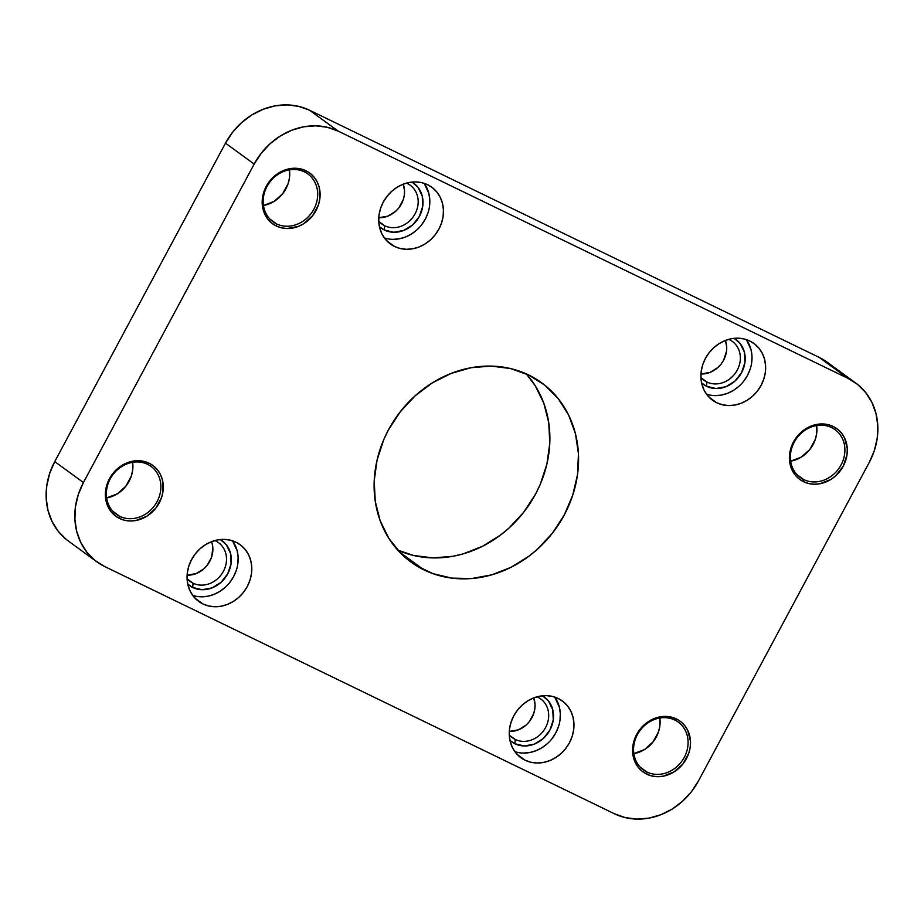 <?xml version="1.0" encoding="UTF-8"?>
<svg xmlns="http://www.w3.org/2000/svg" width="924" height="924" viewBox="0 0 924 924"><rect width="100%" height="100%" fill="white"/><g stroke="black" fill="none" stroke-linecap="round" stroke-linejoin="round"><path stroke-width="1.39" d="M304.366 171.864A29.58 25.941 126.1 0 0 267.001 186.498A29.58 25.941 126.1 0 0 276.495 223.862L276.334 226.01A31.428 27.57 -53.9 0 1 266.251 186.313A31.428 27.57 -53.9 0 1 305.959 170.767L304.366 171.864A29.58 25.941 -53.9 0 1 307.865 173.966A29.58 25.941 -53.9 0 1 312.693 211.226A29.58 25.941 -53.9 0 1 276.495 223.862A29.58 25.941 -53.9 0 1 272.996 221.76A29.58 25.941 -53.9 0 1 268.168 184.488A29.58 25.941 -53.9 0 1 304.366 171.864L305.959 170.767L300.82 168.942L295.31 168.249L289.628 168.711L278.678 172.996L273.816 176.657L269.623 181.15L263.837 191.926L262.22 203.696L265.003 214.645L267.937 219.288L271.772 223.123L276.334 226.01L281.485 227.835L286.994 228.528L298.279 226.449L303.626 223.77L312.682 215.615L318.457 204.839L319.82 198.972L319.23 187.387L317.29 182.132L314.356 177.489L310.533 173.654L305.959 170.767A31.428 27.57 -53.9 0 1 316.043 210.464A31.428 27.57 -53.9 0 1 276.334 226.01L276.495 223.862L269.935 219.069L276.495 223.862A29.58 25.941 126.1 0 0 313.86 209.228A29.58 25.941 126.1 0 0 304.366 171.864M147.551 464.322A29.58 25.941 126.1 0 0 110.187 478.955A29.58 25.941 126.1 0 0 119.681 516.32L119.519 518.468A31.428 27.57 -53.9 0 1 109.436 478.771A31.428 27.57 -53.9 0 1 149.145 463.224L147.551 464.322A29.58 25.941 -53.9 0 1 151.051 466.424A29.58 25.941 -53.9 0 1 155.879 503.684A29.58 25.941 -53.9 0 1 119.681 516.32A29.58 25.941 -53.9 0 1 116.181 514.218A29.58 25.941 -53.9 0 1 111.354 476.946A29.58 25.941 -53.9 0 1 147.551 464.322L149.145 463.224L144.005 461.399L138.484 460.706L132.813 461.168L121.864 465.453L117.001 469.115L112.809 473.608L107.022 484.384L105.405 496.153L108.189 507.103L111.123 511.746L114.957 515.58L119.519 518.468L124.671 520.293L130.18 520.986L135.851 520.524L146.812 516.227L155.867 508.073L161.642 497.297L163.005 491.429L162.416 479.856L160.476 474.589L157.542 469.946L153.719 466.112L149.145 463.224A31.428 27.57 -53.9 0 1 159.228 502.922A31.428 27.57 -53.9 0 1 119.519 518.468L119.681 516.32L113.121 511.538L119.681 516.32A29.58 25.941 126.1 0 0 157.045 501.686A29.58 25.941 126.1 0 0 147.551 464.322M674.763 720.027A29.58 25.941 126.1 0 0 637.398 734.661A29.58 25.941 126.1 0 0 646.881 772.014L646.731 774.162A31.428 27.57 -53.9 0 1 636.648 734.465A31.428 27.57 -53.9 0 1 676.356 718.918L674.763 720.027A29.58 25.941 -53.9 0 1 678.262 722.118A29.58 25.941 -53.9 0 1 683.09 759.389A29.58 25.941 -53.9 0 1 646.881 772.014A29.58 25.941 -53.9 0 1 643.393 769.923A29.58 25.941 -53.9 0 1 638.565 732.651A29.58 25.941 -53.9 0 1 674.763 720.027L676.356 718.918L671.217 717.093L665.696 716.4L660.025 716.874L649.075 721.159L644.213 724.82L640.009 729.313L634.234 740.089L632.617 751.847L633.471 757.541L635.4 762.797L638.334 767.44L642.157 771.274L646.731 774.162L651.87 775.987L657.391 776.68L663.062 776.218L674.012 771.933L683.067 763.778L688.854 753.002L690.216 747.135L690.471 741.233L687.687 730.283L684.753 725.652L680.93 721.806L676.356 718.918A31.428 27.57 -53.9 0 1 686.44 758.616A31.428 27.57 -53.9 0 1 646.731 774.162L646.881 772.014L640.332 767.232L646.881 772.014A29.58 25.941 126.1 0 0 684.257 757.38A29.58 25.941 126.1 0 0 674.763 720.027M831.577 427.569A29.58 25.941 126.1 0 0 794.213 442.203A29.58 25.941 126.1 0 0 803.695 479.556L803.545 481.704A31.428 27.57 -53.9 0 1 793.462 442.007A31.428 27.57 -53.9 0 1 833.171 426.461L831.577 427.569A29.58 25.941 -53.9 0 1 835.077 429.66A29.58 25.941 -53.9 0 1 839.904 466.932A29.58 25.941 -53.9 0 1 803.695 479.556A29.58 25.941 -53.9 0 1 800.207 477.465A29.58 25.941 -53.9 0 1 795.379 440.194A29.58 25.941 -53.9 0 1 831.577 427.569L833.171 426.461L828.031 424.636L822.51 423.943L816.839 424.416L805.89 428.701L801.027 432.363L793.462 442.007L791.048 447.632L789.431 459.39L790.286 465.084L792.215 470.339L795.148 474.982L798.971 478.817L803.545 481.704L808.685 483.529L814.206 484.222L819.877 483.76L830.826 479.475L835.689 475.814L843.254 466.158L847.031 454.666L847.285 448.775L844.501 437.826L841.568 433.183L837.745 429.348L833.171 426.461A31.428 27.57 -53.9 0 1 843.254 466.158A31.428 27.57 -53.9 0 1 803.545 481.704L803.695 479.556L797.146 474.774L803.695 479.556A29.58 25.941 126.1 0 0 841.071 464.922A29.58 25.941 126.1 0 0 831.577 427.569M729.533 339.766A24.036 21.079 126.1 0 0 728.678 339.374A24.036 21.079 -53.9 0 1 729.533 339.766A24.036 21.079 -53.9 0 1 732.374 341.464A24.036 21.079 -53.9 0 1 736.301 371.748A24.036 21.079 -53.9 0 1 706.883 382.005L706.571 386.301A27.732 24.324 -53.9 0 1 701.616 382.963L706.571 386.301L706.883 382.005A24.036 21.079 -53.9 0 1 704.042 380.295A24.036 21.079 -53.9 0 1 700.923 377.419A24.036 21.079 126.1 0 0 706.883 382.005L701.547 378.112L706.883 382.005A24.036 21.079 126.1 0 0 737.248 370.12A24.036 21.079 126.1 0 0 729.533 339.766L730.849 338.842L729.533 339.766M537.872 697.216A24.036 21.079 126.1 0 0 537.017 696.823A24.036 21.079 -53.9 0 1 537.872 697.216A24.036 21.079 -53.9 0 1 540.702 698.914A24.036 21.079 -53.9 0 1 544.629 729.198A24.036 21.079 -53.9 0 1 515.222 739.454L514.911 743.751A27.732 24.324 -53.9 0 1 509.944 740.413L514.911 743.751L515.222 739.454A24.036 21.079 -53.9 0 1 512.381 737.745A24.036 21.079 -53.9 0 1 509.263 734.869A24.036 21.079 126.1 0 0 515.222 739.454L509.886 735.562L515.222 739.454A24.036 21.079 126.1 0 0 545.576 727.569A24.036 21.079 126.1 0 0 537.872 697.216L539.189 696.292L537.872 697.216M215.685 540.944A24.036 21.079 126.1 0 0 214.83 540.563A24.036 21.079 -53.9 0 1 215.685 540.944A24.036 21.079 -53.9 0 1 218.526 542.654A24.036 21.079 -53.9 0 1 222.453 572.938A24.036 21.079 -53.9 0 1 193.035 583.194L192.723 587.491A27.732 24.324 -53.9 0 1 187.768 584.153L192.723 587.491L193.035 583.194A24.036 21.079 -53.9 0 1 190.194 581.485A24.036 21.079 -53.9 0 1 187.075 578.609A24.036 21.079 126.1 0 0 193.035 583.194L187.711 579.302L193.035 583.194A24.036 21.079 126.1 0 0 223.4 571.309A24.036 21.079 126.1 0 0 215.685 540.944L217.001 540.032L215.685 540.944M407.345 183.495A24.036 21.079 126.1 0 0 406.491 183.114A24.036 21.079 -53.9 0 1 407.345 183.495A24.036 21.079 -53.9 0 1 410.187 185.204A24.036 21.079 -53.9 0 1 414.114 215.488A24.036 21.079 -53.9 0 1 384.696 225.745L384.384 230.041A27.732 24.324 -53.9 0 1 379.429 226.703L384.384 230.041L384.696 225.745A24.036 21.079 -53.9 0 1 381.855 224.035A24.036 21.079 -53.9 0 1 378.736 221.159A24.036 21.079 126.1 0 0 384.696 225.745L379.371 221.852L384.696 225.745A24.036 21.079 126.1 0 0 415.061 213.86A24.036 21.079 126.1 0 0 407.345 183.495L408.662 182.582L407.345 183.495M394.536 246.477A35.124 30.815 -53.9 0 1 390.378 243.994A35.124 30.815 -53.9 0 1 384.65 199.734A35.124 30.815 -53.9 0 1 427.639 184.742L421.887 182.698L415.731 181.924L409.39 182.444L403.118 184.234L397.147 187.237L391.718 191.326L387.029 196.35L383.264 202.113L380.561 208.397L379.048 214.957L378.759 221.541L379.706 227.893L381.866 233.784L385.146 238.97L389.42 243.255L394.536 246.477L400.277 248.521L406.445 249.295L412.785 248.775L419.057 246.985L425.028 243.982L430.457 239.893L435.146 234.869L438.912 229.106L441.603 222.823L443.127 216.262L443.416 209.679L442.469 203.326L440.309 197.436L437.029 192.25L432.744 187.965L427.639 184.742A35.124 30.815 -53.9 0 1 431.785 187.226A35.124 30.815 -53.9 0 1 437.526 231.485A35.124 30.815 -53.9 0 1 394.536 246.477L386.74 240.794L394.536 246.477M716.712 402.737A35.124 30.815 -53.9 0 1 712.566 400.254A35.124 30.815 -53.9 0 1 706.825 355.994A35.124 30.815 -53.9 0 1 749.826 341.002L744.074 338.958L737.918 338.184L731.577 338.704L725.294 340.494L719.334 343.497L713.894 347.586L709.205 352.61L705.439 358.373L702.748 364.657L701.224 371.217L700.935 377.801L701.894 384.153L704.042 390.043L707.322 395.229L711.607 399.514L716.712 402.737L722.464 404.781L728.62 405.555L734.961 405.035L741.244 403.245L747.204 400.242L752.644 396.153L757.334 391.129L761.099 385.366L763.79 379.083L765.315 372.522L765.603 365.939L764.645 359.586L762.485 353.696L759.205 348.51L754.931 344.225L749.826 341.002A35.124 30.815 -53.9 0 1 753.972 343.497A35.124 30.815 -53.9 0 1 759.713 387.745A35.124 30.815 -53.9 0 1 716.712 402.737L708.927 397.066L716.712 402.737M202.876 603.926A35.124 30.815 -53.9 0 1 198.718 601.443A35.124 30.815 -53.9 0 1 192.977 557.184A35.124 30.815 -53.9 0 1 235.978 542.192L230.226 540.147L224.07 539.373L217.729 539.893L211.457 541.683L205.486 544.686L200.046 548.775L195.357 553.799L191.603 559.563L188.9 565.846L187.387 572.406L187.087 578.99L188.046 585.342L190.205 591.233L193.486 596.419L197.759 600.704L202.876 603.926L208.616 605.971L214.784 606.745L221.113 606.225L227.396 604.435L233.368 601.432L238.796 597.343L243.486 592.319L247.251 586.555L249.942 580.272L251.467 573.712L251.755 567.128L250.808 560.776L248.648 554.885L245.368 549.699L241.083 545.414L235.978 542.192A35.124 30.815 -53.9 0 1 240.125 544.675A35.124 30.815 -53.9 0 1 245.865 588.934A35.124 30.815 -53.9 0 1 202.876 603.926L195.08 598.244L202.876 603.926M525.051 760.186A35.124 30.815 -53.9 0 1 520.905 757.703A35.124 30.815 -53.9 0 1 515.165 713.444A35.124 30.815 -53.9 0 1 558.154 698.452L552.413 696.407L546.246 695.633L539.905 696.153L533.633 697.943L527.662 700.946L522.233 705.035L517.544 710.059L513.779 715.823L511.088 722.106L509.563 728.666L509.274 735.25L510.221 741.602L512.381 747.493L515.661 752.679L519.946 756.964L525.051 760.186L530.803 762.231L536.959 763.005L543.3 762.485L549.572 760.695L555.543 757.692L560.984 753.603L565.661 748.579L569.427 742.815L572.129 736.532L573.642 729.972L573.943 723.388L572.984 717.036L570.824 711.145L567.544 705.959L563.27 701.674L558.154 698.452A35.124 30.815 -53.9 0 1 562.312 700.935A35.124 30.815 -53.9 0 1 568.041 745.194A35.124 30.815 -53.9 0 1 525.051 760.186L517.267 754.504L525.051 760.186M424.07 569.946A110.926 97.297 -53.9 0 1 410.972 562.081A110.926 97.297 -53.9 0 1 392.85 422.326A110.926 97.297 -53.9 0 1 528.62 374.982L510.475 368.537L491.014 366.089L470.986 367.729L451.178 373.4L432.328 382.871L415.165 395.784L400.369 411.654L388.473 429.845L383.772 439.605L377.084 459.979L374.208 480.838L375.26 501.362L380.191 520.789L388.831 538.346L400.82 553.384L415.708 565.303L432.94 573.654L451.836 578.124L471.667 578.528L491.683 574.855L511.111 567.255L529.198 556.005L537.525 549.145L552.333 533.287L564.217 515.084L572.718 495.241L577.523 474.532L578.447 453.742L575.444 433.668L568.63 415.084L558.269 398.706L544.756 385.169L528.62 374.982A110.926 97.297 -53.9 0 1 541.718 382.848A110.926 97.297 -53.9 0 1 559.84 522.603A110.926 97.297 -53.9 0 1 424.07 569.946L399.48 552.009L424.07 569.946M378.771 217.718A24.036 21.079 126.1 0 0 403.222 184.199L404.516 190.621L404.319 195.126L403.28 199.619L398.856 207.854L395.645 211.296L387.849 216.147L378.771 217.718M700.958 373.977A24.036 21.079 126.1 0 0 725.409 340.459L726.703 346.881L726.495 351.386L723.619 360.175L721.043 364.114L717.832 367.556L710.036 372.407L700.958 373.977M212.197 543.728L212.855 548.071L211.619 557.068L207.195 565.303L203.985 568.745L196.188 573.596L187.11 575.167A24.036 21.079 126.1 0 0 211.561 541.649M509.297 731.427A24.036 21.079 126.1 0 0 533.737 697.909L535.031 704.331L534.834 708.835L533.795 713.328L529.383 721.563L526.172 725.005L518.364 729.856L509.297 731.427M66.413 539.558L58.304 531.427L52.091 521.598L48.002 510.452L46.2 498.406L46.754 485.932L49.63 473.504L54.735 461.607L225.491 143.151L254.181 164.079L83.426 482.536L54.735 461.607L225.491 143.151L232.629 132.224L241.511 122.707L251.802 114.957L263.109 109.275L275.005 105.879L287.017 104.897L298.695 106.364L309.575 110.233L819.207 357.403L847.909 378.332L338.265 131.162L309.575 110.233L819.207 357.403L827.211 362.22M96.928 561.873A66.563 58.385 -53.9 0 1 83.426 482.536L54.735 461.607A66.563 58.385 126.1 0 0 68.237 540.944L96.928 561.873A66.563 58.385 -53.9 0 0 104.793 566.597L614.425 813.767L104.793 566.597L95.103 560.487L87.006 552.356L80.781 542.527L76.692 531.381L74.89 519.334L75.445 506.86L78.321 494.432L83.426 482.536L254.181 164.079L261.319 153.165L270.201 143.636L280.492 135.897L291.799 130.203L303.696 126.807L315.708 125.826L327.385 127.293L338.265 131.162L847.909 378.332L857.587 384.442L865.696 392.573L871.909 402.402L875.998 413.548L877.8 425.594L877.246 438.068L874.37 450.496L869.265 462.393L698.509 780.849L869.265 462.393A66.563 58.385 -53.9 0 0 855.763 383.056A66.563 58.385 -53.9 0 0 847.909 378.332L819.207 357.403A66.563 58.385 126.1 0 1 827.072 362.127L855.763 383.056M698.509 780.849L691.371 791.776L682.49 801.293L672.198 809.043L660.891 814.725L648.995 818.121L636.982 819.103L625.305 817.636L614.425 813.767A66.563 58.385 -53.9 0 0 698.509 780.849M633.852 753.614L644.594 749.503L653.118 741.833L658.546 731.692L659.828 726.16L659.828 718.017A29.58 25.941 126.1 0 1 633.852 753.614M106.641 497.921L117.383 493.809L125.907 486.128L131.347 475.987L132.629 470.466L132.617 462.312A29.58 25.941 126.1 0 1 106.641 497.921M790.667 461.157L801.408 457.045L809.932 449.376L815.361 439.235L816.643 433.702L816.643 425.56A29.58 25.941 126.1 0 1 790.667 461.157M263.455 205.463L274.197 201.351L282.721 193.67L288.161 183.53L289.443 178.009L289.431 169.854A29.58 25.941 126.1 0 1 263.455 205.463M397.724 550.115L413.525 555.463L432.986 557.911L453.014 556.271L462.993 553.926L482.42 546.327L500.508 535.077L508.835 528.216L523.631 512.346L535.527 494.155L540.228 484.395L546.916 464.021L549.792 443.162L548.74 422.638L543.809 403.211L535.169 385.654L526.276 373.885A110.926 97.297 126.1 0 1 526.264 508.881A110.926 97.297 126.1 0 1 397.724 550.115M560.013 720.039L560.314 713.444L559.355 707.091L554.7 697.054A35.124 30.815 126.1 0 1 552.875 737.537A35.124 30.815 126.1 0 1 514.876 751.639L517.174 752.286M523.331 753.06L529.671 752.54L535.943 750.75L541.914 747.747L547.355 743.658M552.044 738.634L555.798 732.871L558.5 726.587M542.504 695.784L548.452 700.935L552.748 709.678L553.268 719.9L549.942 730.029L543.266 738.553L534.268 744.143L524.312 745.968L514.911 743.751A27.732 24.324 -53.9 0 0 549.491 730.849A27.732 24.324 -53.9 0 0 542.504 695.784M237.838 563.767L238.126 557.184L237.179 550.831L232.525 540.794A35.124 30.815 126.1 0 1 230.688 581.277A35.124 30.815 126.1 0 1 192.7 595.379L194.987 596.026M201.155 596.8L207.496 596.28L213.767 594.49L219.739 591.487L225.167 587.398M229.857 582.374L233.622 576.611L236.313 570.327M220.328 539.524L226.276 544.675L230.573 553.418L231.092 563.628L227.766 573.769L221.09 582.282L212.093 587.883L202.125 589.708L192.723 587.491A27.732 24.324 -53.9 0 0 227.304 574.589A27.732 24.324 -53.9 0 0 220.328 539.524M751.686 362.589L751.974 355.994L751.016 349.642L746.361 339.605A35.124 30.815 126.1 0 1 744.536 380.087A35.124 30.815 126.1 0 1 706.548 394.19L708.835 394.837M714.991 395.611L721.332 395.091L727.615 393.301L733.575 390.298L739.015 386.209M743.704 381.185L747.47 375.421L750.161 369.138M734.164 338.334L740.124 343.485L744.409 352.229L744.94 362.451L741.602 372.58L734.938 381.104L725.929 386.694L715.973 388.519L706.571 386.301A27.732 24.324 -53.9 0 0 741.152 373.4A27.732 24.324 -53.9 0 0 734.164 338.334M429.498 206.318L429.787 199.734L428.84 193.382L424.185 183.345A35.124 30.815 126.1 0 1 422.349 223.827A35.124 30.815 126.1 0 1 384.361 237.93L386.648 238.577M392.816 239.351L399.156 238.831L405.428 237.041L411.399 234.038L416.828 229.949M421.517 224.925L425.283 219.161L427.974 212.878M411.988 182.074L417.937 187.226L422.233 195.969L422.753 206.179L419.427 216.32L412.751 224.832L403.753 230.434L393.786 232.259L384.384 230.041A27.732 24.324 -53.9 0 0 418.965 217.14A27.732 24.324 -53.9 0 0 411.988 182.074M225.491 143.151L254.181 164.079A66.563 58.385 -53.9 0 1 338.265 131.162L309.575 110.233A66.563 58.385 126.1 0 0 225.491 143.151"/></g></svg>
